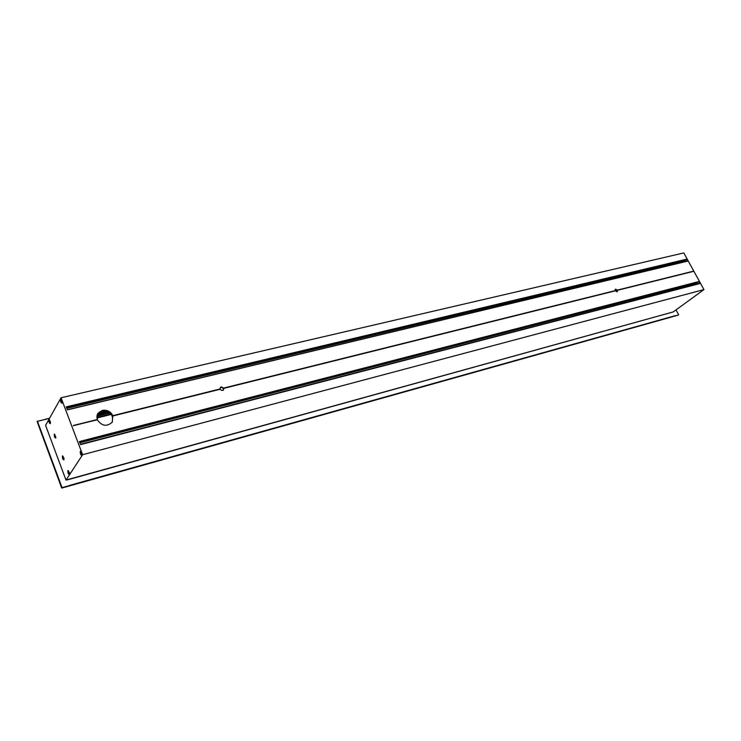<?xml version="1.0" encoding="UTF-8"?>
<svg xmlns="http://www.w3.org/2000/svg" width="741" height="741" viewBox="0 0 741 741"><rect width="100%" height="100%" fill="white"/><g stroke="black" fill="none" stroke-linecap="round" stroke-linejoin="round"><path stroke-width="1.11" d="M64.041 458.355L63.745 459.707L62.55 457.354L62.772 456.021L64.041 458.355M63.096 457.845L63.541 458.633M63.161 457.966L63.42 458.586M62.948 457.614L63.522 458.716L62.948 457.614M63.948 459.892C62.781 459.605 62.281 458.271 62.439 455.872L63.948 459.892M54.389 434.772L54.63 434.226L55.89 437.338L55.575 437.903L54.389 434.772M55.492 436.653L54.788 435.458L55.436 436.857M55.788 438.07C54.649 437.838 54.149 436.514 54.297 434.096L55.788 438.07M675.162 315.796L678.172 315.166L674.699 316.111M693.057 271.262L617.327 290.111L617.309 291.676L615.197 290.796L615.623 289.138L617.327 290.111M80.454 444.285L699.819 283.571L698.726 281.589L79.491 441.738M698.476 281.821L79.556 441.905L698.457 281.95M698.226 282.006L79.62 442.081L698.198 282.145M697.966 282.201L79.685 442.247M697.716 282.395L79.75 442.423L697.689 282.525M697.457 282.58L79.815 442.59M697.207 282.775L79.88 442.757M696.336 283.127L696.864 284.09M687.37 261.128L686.435 259.22L66.477 407.42M686.166 259.72L66.542 407.606M685.916 259.915L66.616 407.791M685.666 260.11L66.681 407.976M685.416 260.313L66.755 408.161M685.166 260.508L66.829 408.347M684.138 260.888L684.619 261.777M67.357 409.745L687.426 261.119L67.357 409.764M678.673 314.786L676.116 310.108L678.673 314.786M61.058 397.769L45.581 425.343L65.995 480.103L82.631 454.715L61.058 397.769L683.804 252.931L703.95 289.592L673.152 311.98M67.588 479.612L673.18 311.942L67.607 479.816M80.426 452.899L80.658 451.408L81.992 453.724L81.667 455.243L80.426 452.899M81.084 452.751L81.482 454.14L81.112 452.76M81.575 453.501L80.973 452.418L81.575 453.501M81.899 455.419C80.649 455.141 80.121 453.751 80.315 451.25L80.806 451.149L81.899 455.419M60.66 400.677L60.892 399.121L62.151 401.353L61.827 402.928L60.66 400.677M61.29 400.492L61.299 401.224L61.29 400.492M61.753 401.168L61.179 400.121L61.049 400.853L61.623 401.9L61.753 401.168M61.299 401.224L61.707 401.826M61.568 401.742L61.253 401.14M62.096 403.141C60.91 402.984 60.401 401.631 60.558 399.075L61.058 398.945L62.096 403.141M68.005 472.017L68.209 470.6L69.487 472.86L69.209 474.305L68.005 472.017M68.635 471.887L68.635 472.591L68.635 471.887M69.089 472.638L68.515 471.572L69.089 472.638M68.635 472.591L69.015 473.23M68.904 473.129L68.598 472.526M69.432 474.564C68.255 474.249 67.746 472.897 67.922 470.516L69.432 474.564M49.045 421.296L49.249 419.823L50.462 422.009L50.175 423.491L49.045 421.296M49.656 421.129L49.656 421.842L49.656 421.129M50.082 421.814L49.536 420.786L50.082 421.814M49.656 421.842L50.045 422.444M50.055 422.435L49.61 421.759M50.388 423.648C49.267 423.444 48.776 422.129 48.915 419.702L49.369 419.573L50.388 423.648M61.809 488.06L674.727 316.111M675.088 315.842L69.673 485.374L675.107 315.703M698.726 281.589L79.417 441.543L80.584 444.609L699.819 283.571M97.228 419.545L73.331 425.491L97.34 419.841L97.812 413.506L102.267 410.412C107.075 409.699 110.594 411.45 112.817 415.664L112.28 422.148C106.834 426.946 101.86 426.177 97.34 419.841M686.435 259.22L66.255 406.846L67.403 409.866L687.509 261.175M49.508 418.35L37.245 421.379L61.818 487.615M61.633 487.902L37.133 421.573M112.076 422.435C113.836 414.932 110.446 411.125 101.888 411.005L97.636 413.811M220.142 389.155L220.383 387.404L221.235 386.876L223.689 388.071L223.569 389.896C222.393 390.822 221.29 390.6 220.262 389.229L112.836 415.877M220.142 388.951L112.817 415.664M220.262 389.229L112.938 415.96M223.3 390.155C223.541 388.377 222.698 387.478 220.772 387.45L220.188 387.728M616.623 290.509L616.336 291.009L615.067 289.74M616.91 291.834L615.095 289.629M693.03 271.41L617.309 290.268M615.197 290.796L223.699 388.275M615.215 290.629L223.689 388.071M693.159 271.456L617.438 290.315M615.326 290.843L223.81 388.349M82.631 454.715L703.95 289.592M686.407 259.415L66.357 407.105L686.416 259.415M97.238 419.758L73.405 425.695M37.383 421.129L62.068 487.661L69.728 485.512M65.995 480.103L67.551 479.668M61.642 487.967L37.245 421.379M96.83 417.859L111.27 414.284L96.83 417.868M96.812 417.711L111.169 414.154M96.793 417.498L111.02 413.978M96.839 416.229L110.001 412.978M96.858 416.062L109.853 412.857M97.108 415.016L108.816 412.126L97.099 415.034M97.543 413.978L107.593 411.505M98.396 412.913L106.111 411.014L98.405 412.904M96.849 418.017L111.372 414.414M699.661 283.516L80.528 444.489M685.166 260.591L66.81 408.3M685.416 260.397L66.736 408.115M685.666 260.202L66.671 407.93M685.916 260.008L66.597 407.745M686.166 259.813L66.523 407.559M686.425 259.619L66.458 407.374M698.226 282.089L79.602 442.034M697.976 282.275L79.667 442.21M697.716 282.469L79.732 442.377M697.466 282.664L79.796 442.544M697.207 282.849L79.861 442.72M699.504 283.423L80.463 444.304M698.744 281.7L79.472 441.701M698.485 281.895L79.537 441.868M104.009 410.764L99.961 411.755M45.034 419.323L49.573 418.23L45.044 419.332M674.745 316.101L69.506 485.855M699.689 283.497L80.528 444.48M685.138 260.647L66.829 408.365M685.388 260.452L66.764 408.18M685.638 260.258L66.69 407.995M685.888 260.063L66.625 407.809M686.138 259.869L66.551 407.624M686.388 259.665L66.477 407.439M79.695 442.266L697.948 282.33M79.824 442.609L697.438 282.71M79.889 442.775L697.179 282.905M79.5 441.756L698.707 281.756M104.49 410.773L99.572 411.987"/></g></svg>
